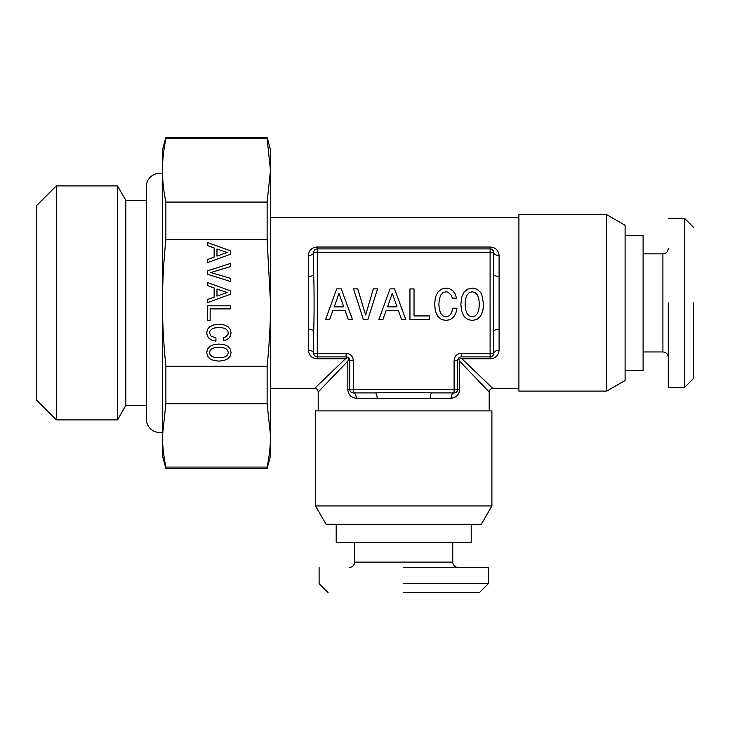 <?xml version="1.0" encoding="UTF-8"?>
<svg xmlns="http://www.w3.org/2000/svg" width="730" height="730" viewBox="0 0 730 730"><rect width="100%" height="100%" fill="white"/><g stroke="black" fill="none" stroke-linecap="round" stroke-linejoin="round"><path stroke-width="1.09" d="M467.063 313.581L465.603 309.684L465.11 304.282L465.603 298.926L467.063 294.984L469.317 292.593L472.246 291.754L475.12 292.593L477.374 295.029L478.834 298.971L479.373 304.282L478.834 309.639L477.374 313.581L475.12 315.971L472.246 316.765L469.317 315.971L467.063 313.581M460.867 304.282L461.661 311.19L463.961 316.282L467.547 319.421L472.246 320.479L476.891 319.421L480.523 316.282L482.776 311.19L483.616 304.282L481.8 294.628L480.523 292.329L476.891 289.18L472.246 288.076L467.501 289.18L463.915 292.283L461.661 297.375L460.867 304.282M341.248 288.87L336.731 288.87L325.525 319.64L329.604 319.64L332.834 310.615L345.098 310.615L348.329 319.64L352.49 319.64L341.248 288.87M367.847 319.64L377.547 288.87L373.34 288.87L365.639 315.041L357.709 288.87L353.512 288.87L363.421 319.64L367.847 319.64M394.547 288.87L390.03 288.87L378.834 319.64L382.903 319.64L386.134 310.615L398.398 310.615L401.628 319.64L405.789 319.64L394.547 288.87M414.029 288.916L409.95 288.916L409.95 319.64L429.696 319.64L429.696 315.926L414.029 315.926L414.029 288.916M455.776 313.444L457.016 308.224L452.764 308.224L451.879 311.938L450.419 314.594L448.375 316.236L445.993 316.765L443.11 315.971L440.856 313.581L439.351 309.684L438.858 304.282L439.351 298.926L440.81 294.984L443.064 292.593L445.993 291.754L448.111 292.192L451.35 295.422L452.317 298.168L456.524 298.168L455.201 293.962L452.892 290.777L449.753 288.788L445.993 288.076L441.294 289.18L437.708 292.283L435.409 297.375L434.615 304.282L435.409 311.19L437.708 316.282L441.294 319.421L445.993 320.479L450.109 319.64L453.43 317.295L455.776 313.444M313.699 329.896L313.699 353.302L346.102 353.302C350.473 353.721 352.873 356.121 353.302 360.501L353.302 389.3L454.096 389.3L454.096 360.501C454.525 356.13 456.925 353.731 461.296 353.302L490.104 353.302L490.104 252.498L317.304 252.498L317.304 356.897L346.102 356.897L317.304 356.897A3.604 3.604 0 0 1 313.699 353.302A5.402 2.993 0 0 0 308.297 350.309C309.091 355.711 312.084 358.53 317.304 358.768L345.473 358.768L314.603 388.397C316.774 388.625 317.979 389.82 318.198 392.001L347.827 361.122L348.867 358.202L347.827 361.122L347.827 389.355M353.302 360.501L349.697 360.501A3.604 3.604 0 0 0 346.102 356.897L348.867 358.202M346.102 353.302L346.102 356.897L317.304 356.897L346.102 356.897A3.604 3.604 0 0 1 349.697 360.501L349.697 389.3L347.827 389.3C348.091 394.556 350.911 397.558 356.295 398.297L451.103 398.297A5.402 2.993 -90 0 1 454.096 392.904L431.95 392.904C416.556 392.375 390.97 392.375 375.457 392.904C376.47 393.242 377.027 395.04 377.136 398.297M375.457 392.904L353.302 392.904L353.302 389.3L349.725 389.71M489.2 410.899L489.2 392.001L459.571 361.122L459.571 389.3L454.096 389.3L454.096 392.904A3.604 3.604 0 0 0 457.701 389.3L457.701 360.501L457.701 389.3L459.571 389.3C459.334 394.51 456.515 397.512 451.103 398.297M313.699 274.653C313.352 275.666 311.555 276.223 308.297 276.332L308.297 329.467C311.564 329.568 313.362 330.133 313.699 331.146L313.699 353.302L313.699 331.146C314.219 315.752 314.228 290.166 313.699 274.653L313.699 252.498L317.304 252.498L317.304 248.903L490.104 248.903L317.304 248.903L490.104 248.903L490.104 252.498L493.699 252.498L493.699 274.653C493.215 289.491 493.133 314.256 493.699 331.146L493.699 353.302L490.104 353.302L490.104 356.897L461.296 356.897A3.604 3.604 0 0 0 457.701 360.501L458.997 357.727L461.926 358.768L492.796 388.397L518.902 388.397M356.295 398.297C356.112 395.021 355.118 393.224 353.302 392.904A3.604 3.604 0 0 1 349.697 389.3M430.7 392.895L431.95 392.904C430.928 393.233 430.371 395.03 430.271 398.297M493.234 355.081L493.699 353.302A3.604 3.604 0 0 1 490.104 356.897L490.104 358.768L461.926 358.768M490.423 248.912L490.122 248.903A3.604 3.604 0 0 1 493.699 252.498L493.644 251.859M493.699 274.653C494.046 275.666 495.843 276.223 499.101 276.332L499.101 350.309C498.307 355.729 495.314 358.549 490.104 358.768M493.699 329.896L493.699 331.146C494.037 330.133 495.834 329.568 499.101 329.467M491.418 249.149L490.104 248.903L490.104 247.032L317.304 247.032C312.038 247.287 309.036 250.107 308.297 255.491C311.582 255.317 313.38 254.323 313.699 252.498A3.604 3.604 0 0 1 317.304 248.903L317.24 247.032M315.479 356.404L314.283 355.264M346.978 358.202L345.473 358.768M350.874 391.964L350.236 391.198M457.199 391.125L456.067 392.32M318.198 410.899L318.198 392.001M458.531 358.202L459.571 361.122L458.531 358.202M492.12 356.276L490.104 356.897M493.069 250.463L493.699 252.498A5.402 2.993 0 0 0 499.101 255.491L499.101 276.332M493.699 353.302C494.018 351.486 495.816 350.482 499.101 350.309C495.843 350.5 494.046 351.495 493.699 353.302M270.501 217.403L518.902 217.403M270.501 388.397L314.603 388.397M490.104 247.032C495.405 247.37 498.408 250.189 499.101 255.491M314.639 250.08L315.406 249.441M334.249 306.846L338.985 293.305L343.721 306.846L334.249 306.846M387.548 306.846L392.293 293.305L397.029 306.846L387.548 306.846M348.922 393.726L351.449 396.682M315.497 410.899L491.901 410.899L491.901 505.945L315.497 505.945L315.497 410.899M312.869 248.127L309.921 250.645M518.902 391.098L518.902 214.702L606.749 214.702L606.749 391.098L518.902 391.098M315.497 505.945L326.1 524.304L481.307 524.304L491.901 505.945M461.296 353.302L461.296 356.897A3.604 3.604 0 0 0 457.701 360.501L454.096 360.501M606.749 391.098L625.099 380.503L625.099 225.296L606.749 214.702M471.197 524.304L471.197 542.299L336.202 542.299L336.202 524.304M625.099 235.398L643.103 235.398L643.103 370.402L625.099 370.402M403.699 592.696L479.3 592.696L488.297 583.699L488.297 567.502L403.699 567.502M668.297 302.904L668.297 387.502L684.503 387.502L684.503 218.297L684.503 302.904M693.5 302.904L693.5 378.496L684.503 387.502M488.297 583.699L403.699 583.699M165.874 468.496L162.498 455.903L162.498 435.399C162.443 445.136 163.566 455.693 165.874 467.081L165.874 468.496L267.125 468.496L270.501 455.903L270.501 435.399L267.125 403.726L267.125 366.259C269.434 343.483 270.556 322.368 270.501 302.904L267.125 239.54L165.874 239.54L165.874 202.073C163.566 190.685 162.443 180.127 162.498 170.4L162.498 149.896L165.874 137.304L165.874 138.718L267.125 138.718L267.125 137.304L165.874 137.304M267.125 468.496L267.125 467.081C269.434 455.693 270.556 445.136 270.501 435.399L270.501 170.4L267.125 138.718M165.874 467.081L267.125 467.081M267.125 366.259L165.874 366.259C163.566 343.483 162.443 322.368 162.498 302.904L162.498 435.399L165.874 403.726L267.125 403.726M165.874 239.54C163.566 262.316 162.443 283.432 162.498 302.904L162.498 170.4C162.443 160.664 163.566 150.106 165.874 138.718M165.874 366.259L165.874 403.726M270.492 169.396L270.501 169.917M207.357 262.681L230.452 254.241L230.452 250.855L207.357 242.442L207.357 245.499L214.136 247.926L214.136 257.133L207.357 259.561L207.357 262.681M207.357 270.894L207.357 274.215L230.452 281.497L230.452 278.34L210.815 272.555L230.452 266.605L230.452 263.448L207.357 270.894M209.118 338.464L212.01 340.226L215.934 341.156L215.934 337.963L211.143 336.202L209.519 332.88L210.112 330.717L211.91 329.02L214.839 327.889L218.891 327.524L222.915 327.889L225.871 328.993L227.669 330.681L228.298 332.88L227.961 334.477L225.534 336.904L223.48 337.634L223.48 340.791L226.638 339.788L229.028 338.063L230.525 335.7L231.054 332.88L230.224 329.358L227.897 326.666L224.073 324.932L218.891 324.339L213.707 324.932L209.884 326.666L207.521 329.358L206.727 332.88L207.357 335.973L209.118 338.464M210.149 308.881L230.424 308.881L230.424 305.824L207.357 305.824L207.357 320.643L210.149 320.643L210.149 308.881M207.357 302.704L230.452 294.254L230.452 290.868L207.357 282.455L207.357 285.521L214.136 287.939L214.136 297.147L207.357 299.574L207.357 302.704M230.224 349.031L227.897 346.339L224.073 344.642L218.891 344.049L213.707 344.642L209.884 346.376L207.521 349.068L206.727 352.59L207.521 356.076L209.884 358.804L213.707 360.501L218.891 361.131L224.046 360.501L227.86 358.804L230.224 356.076L231.054 352.59L230.224 349.031M165.874 202.073L267.125 202.073L270.501 170.4L270.501 149.896L267.125 137.304M267.125 202.073L267.125 239.54M125.815 405.497L125.815 200.303L117.503 185.904L117.503 419.896L125.815 405.497L146.301 405.497M146.301 200.303L125.815 200.303M216.965 248.994L227.13 252.543L216.965 256.102L216.965 248.994M216.965 289.007L227.13 292.566L216.965 296.115L216.965 289.007M218.891 347.234L222.915 347.599L225.871 348.703L227.669 350.391L228.298 352.59L227.669 354.743L225.835 356.441L222.878 357.536L214.866 357.536L211.91 356.441L210.112 354.743L209.519 352.59L210.112 350.391L211.91 348.703L214.839 347.599L218.891 347.234M56.301 185.904L36.5 205.696L36.5 400.104L56.301 419.896L56.301 185.904L117.503 185.904M56.301 419.896L117.503 419.896M162.498 173.576A13.496 13.496 0 0 0 146.301 186.798L146.301 419.002A13.496 13.496 0 0 0 162.498 432.224M317.304 356.897L317.304 358.768M492.796 388.397C490.633 388.625 489.428 389.829 489.2 392.001M308.297 329.467L308.297 350.309M308.297 255.491L308.297 276.332M349.697 360.501A3.604 3.604 0 0 0 346.102 356.897M461.296 356.897A3.604 3.604 0 0 0 457.701 360.501M452.746 542.299L452.746 562.1L354.652 562.1C354.36 565.348 352.563 567.146 349.25 567.502M643.103 253.848L662.904 253.848L662.904 351.951C666.152 352.243 667.95 354.041 668.297 357.353M350.272 391.253L351.094 392.138M351.157 392.192L352.864 392.877M492.02 356.349L493.589 354.196M493.599 354.141L493.69 353.576M493.599 251.64L491.947 249.404M491.509 249.185L491.016 249.021M349.862 390.368L350.081 390.924M316.227 249.067L315.67 249.286M314.603 250.116L314.055 250.947M313.8 251.649L313.708 252.206M354.652 542.299L354.652 562.1M643.103 351.951L662.904 351.951M452.746 562.1C453.038 565.348 454.836 567.146 458.148 567.502M662.904 253.848C666.152 253.556 667.95 251.759 668.297 248.446M319.101 567.502L319.101 583.699L328.099 592.696M668.297 218.297L684.503 218.297L693.5 227.304"/></g></svg>
